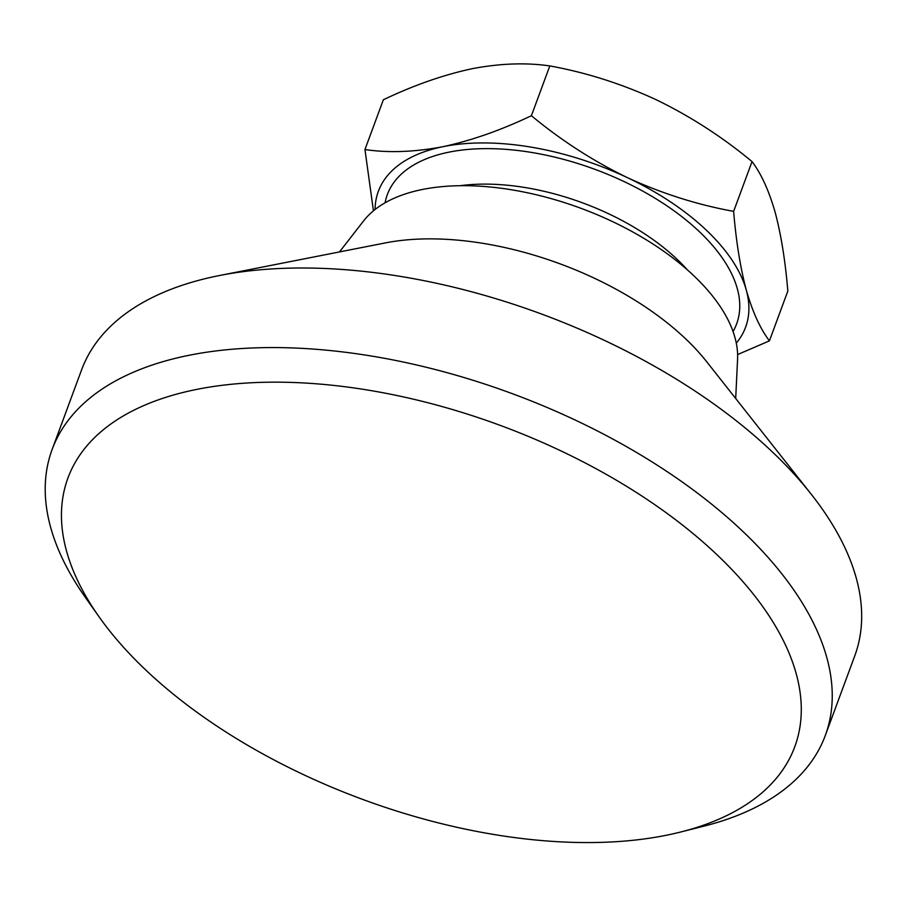 <?xml version="1.0" encoding="UTF-8"?>
<svg xmlns="http://www.w3.org/2000/svg" width="907" height="907" viewBox="0 0 907 907"><rect width="100%" height="100%" fill="white"/><g stroke="black" fill="none" stroke-linecap="round" stroke-linejoin="round"><path stroke-width="1.36" d="M373.435 210.809L364.954 149.542C388.581 153.034 414.578 152.081 442.979 146.685C471.289 140.608 500.766 130.279 531.4 115.711C561.082 140.336 593.053 160.958 627.315 177.602A195.787 100.688 -159.7 0 0 442.979 146.685A195.787 100.688 -159.7 0 0 375.067 209.506M736.291 343.118A195.787 100.688 -159.7 0 0 746.314 290.183A195.787 100.688 -159.7 0 0 627.315 177.602C661.929 193.531 697.37 204.789 733.627 211.365L752.039 161.582C722.357 136.957 690.397 116.323 656.135 99.691C621.51 83.761 586.081 72.503 549.812 65.928C525.856 62.447 499.848 63.399 471.799 68.773C443.104 74.986 413.626 85.315 383.366 99.759L364.954 149.542M733.627 211.365C736.133 241.511 740.373 267.792 746.314 290.183C752.561 311.883 760.259 328.776 769.419 340.862L787.832 291.079C785.326 260.933 781.097 234.664 775.145 212.272C768.898 190.572 761.2 173.679 752.039 161.582M531.4 115.711L549.812 65.928M769.419 340.862L737.618 354.558M716.621 554.381A387.459 199.257 -159.7 0 0 230.934 384.319A387.459 199.257 -159.7 0 0 99.101 616.862A387.459 199.257 -159.7 0 0 680.726 832.002A387.459 199.257 -159.7 0 0 716.621 554.381M680.726 832.002L704.002 826.13A412.186 211.977 -159.7 0 0 825.313 735.475A412.186 211.977 -159.7 0 0 742.187 530.788A412.186 211.977 -159.7 0 0 340.953 351.723A412.186 211.977 -159.7 0 0 52.141 449.464A412.186 211.977 -159.7 0 0 85.258 597.248L99.101 616.862M825.313 735.475L854.745 655.908A412.186 211.977 -159.7 0 0 811.277 494.281A412.186 211.977 -159.7 0 0 771.619 451.221A412.186 211.977 -159.7 0 0 219.755 275.467A412.186 211.977 -159.7 0 0 81.573 369.897L52.141 449.464M811.277 494.281L706.802 361.87A224.063 115.234 -159.7 0 0 685.239 338.458A224.063 115.234 -159.7 0 0 385.26 242.929L219.755 275.467M735.69 398.479L737.572 359.195A201.978 103.874 -159.7 0 0 693.504 275.456A201.978 103.874 -159.7 0 0 512.115 189.88A201.978 103.874 -159.7 0 0 363.639 220.866L339.49 251.919M687.155 269.662A168.396 86.607 -159.7 0 0 676.747 258.971A168.396 86.607 -159.7 0 0 460.189 185.697M733.049 331.508A186.218 95.768 -159.7 0 0 699.082 231.398A186.218 95.768 -159.7 0 0 510.29 149.712A186.218 95.768 -159.7 0 0 385.09 202.794"/></g></svg>
